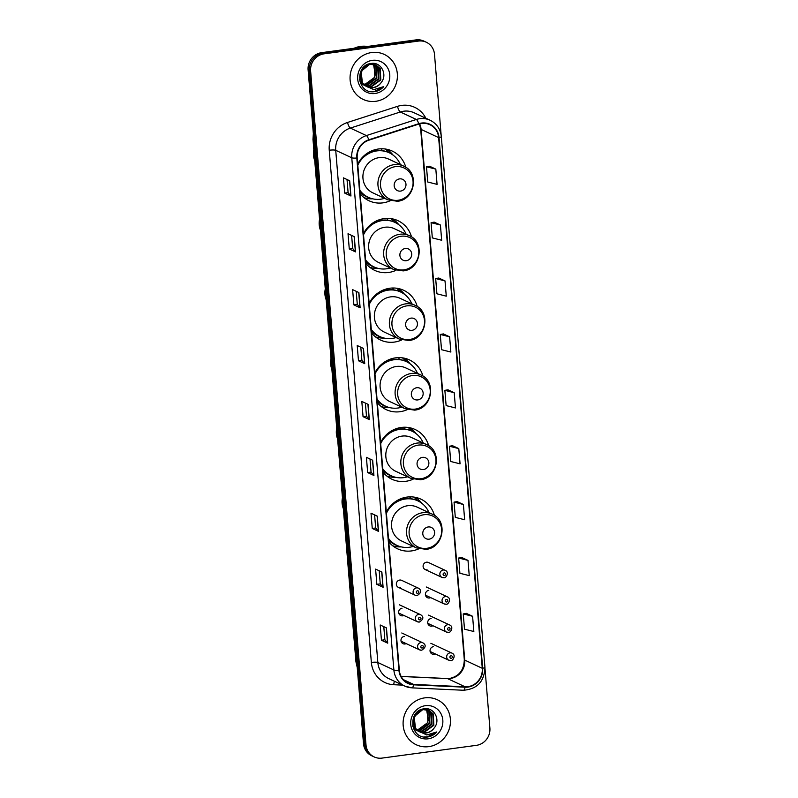 <?xml version="1.0" encoding="UTF-8"?>
<svg xmlns="http://www.w3.org/2000/svg" width="798" height="798" viewBox="0 0 798 798"><rect width="100%" height="100%" fill="white"/><g stroke="black" fill="none" stroke-linecap="round" stroke-linejoin="round"><path stroke-width="1.2" d="M434.431 515.388A27.431 25.865 115 0 0 420.885 499.139A27.431 25.865 115 0 0 407.06 497.074A27.431 25.865 115 0 0 386.312 512.097M388.756 541.782A27.431 25.865 115 0 0 397.673 548.864A27.431 25.865 115 0 0 411.489 550.929A27.431 25.865 115 0 0 418.83 548.805M428.706 445.773A27.431 25.865 115 0 0 415.16 429.524A27.431 25.865 115 0 0 401.344 427.459A27.431 25.865 115 0 0 380.596 442.481M383.03 472.167A27.431 25.865 115 0 0 391.948 479.249A27.431 25.865 115 0 0 405.763 481.314A27.431 25.865 115 0 0 413.105 479.199M422.98 376.167A27.431 25.865 115 0 0 409.434 359.908A27.431 25.865 115 0 0 395.618 357.843A27.431 25.865 115 0 0 374.87 372.866M377.314 402.551A27.431 25.865 115 0 0 386.222 409.633A27.431 25.865 115 0 0 400.047 411.708A27.431 25.865 115 0 0 407.379 409.583M417.254 306.552A27.431 25.865 115 0 0 403.708 290.302A27.431 25.865 115 0 0 389.893 288.228A27.431 25.865 115 0 0 369.145 303.25M371.589 332.936A27.431 25.865 115 0 0 380.506 340.018A27.431 25.865 115 0 0 394.322 342.093A27.431 25.865 115 0 0 401.663 339.968M411.539 236.936A27.431 25.865 115 0 0 397.983 220.687A27.431 25.865 115 0 0 384.167 218.612A27.431 25.865 115 0 0 363.419 233.644M365.863 263.33A27.431 25.865 115 0 0 374.781 270.402A27.431 25.865 115 0 0 388.596 272.477A27.431 25.865 115 0 0 395.938 270.352M405.813 167.321A27.431 25.865 115 0 0 392.267 151.071A27.431 25.865 115 0 0 378.442 148.997A27.431 25.865 115 0 0 357.704 164.029M360.137 193.714A27.431 25.865 115 0 0 369.055 200.787A27.431 25.865 115 0 0 382.87 202.862A27.431 25.865 115 0 0 390.212 200.737M417.095 595.508A3.88 3.661 -65 0 1 413.155 591.148A3.88 3.661 -65 0 1 418.431 588.176L401.673 580.355A3.88 3.661 115 0 0 396.397 583.328A3.88 3.661 115 0 0 400.347 587.687M402.032 608.216A3.88 3.661 115 0 0 400.706 615.537A3.88 3.661 115 0 0 403.868 615.457M404.347 636.365A3.88 3.661 115 0 0 403.02 643.687A3.88 3.661 115 0 0 406.182 643.607M443.868 577.652A3.88 3.661 -65 0 1 439.917 573.293A3.88 3.661 -65 0 1 445.194 570.321L428.446 562.5A3.88 3.661 115 0 0 423.159 565.473A3.88 3.661 115 0 0 427.11 569.832M428.805 590.36A3.88 3.661 115 0 0 427.469 597.692A3.88 3.661 115 0 0 430.631 597.602M431.12 618.51A3.88 3.661 115 0 0 429.783 625.841A3.88 3.661 115 0 0 432.945 625.752M433.434 646.659A3.88 3.661 115 0 0 432.097 653.991A3.88 3.661 115 0 0 435.259 653.901M441.154 135.221L434.501 54.324A15.531 14.643 115 0 0 426.322 42.244L423.818 41.067A15.531 14.643 115 0 0 415.997 39.9L321.604 52.658A15.531 14.643 115 0 0 308.108 69.895L363.499 743.676A15.531 14.643 115 0 0 371.678 755.756L372.935 756.344A15.531 14.643 115 0 1 364.756 744.265A15.531 14.643 115 0 0 372.935 756.344L374.182 756.933A15.531 14.643 115 0 0 382.003 758.1L476.396 745.342A15.531 14.643 115 0 0 489.892 728.105L485.014 668.704M426.322 42.244A15.531 14.643 115 0 0 418.501 41.067L324.108 53.825L322.851 53.247A15.531 14.643 115 0 0 309.355 70.483L364.756 744.265L309.355 70.483A15.531 14.643 115 0 1 322.851 53.247L417.244 40.489L322.851 53.247L321.604 52.658M425.065 41.656A15.531 14.643 115 0 0 417.244 40.489A15.531 14.643 115 0 1 425.065 41.656M371.718 52.528A24.848 23.421 115 0 0 350.462 73.436A24.848 23.421 115 0 0 363.22 99.431A24.848 23.421 115 0 0 375.728 101.306A24.848 23.421 115 0 0 396.995 80.408A24.848 23.421 115 0 0 384.237 54.404A24.848 23.421 115 0 0 371.718 52.528A24.848 23.421 115 0 0 350.462 73.436A24.848 23.421 115 0 0 363.22 99.431A24.848 23.421 115 0 0 375.728 101.306A24.848 23.421 115 0 0 396.995 80.408A24.848 23.421 115 0 0 384.237 54.404A24.848 23.421 115 0 0 371.718 52.528M424.775 697.861A24.848 23.421 115 0 0 403.509 718.759A24.848 23.421 115 0 0 416.267 744.763A24.848 23.421 115 0 0 428.785 746.639A24.848 23.421 115 0 0 450.052 725.731A24.848 23.421 115 0 0 437.294 699.736A24.848 23.421 115 0 0 424.775 697.861A24.848 23.421 115 0 0 403.509 718.759A24.848 23.421 115 0 0 416.267 744.763A24.848 23.421 115 0 0 428.785 746.639A24.848 23.421 115 0 0 450.052 725.731A24.848 23.421 115 0 0 437.294 699.736A24.848 23.421 115 0 0 424.775 697.861M421.573 123.461A16.568 15.611 -65 0 1 429.913 124.717A16.568 15.611 -65 0 1 438.641 137.595L482.271 668.295A16.568 15.611 -65 0 1 465.124 686.799L413.623 684.415A16.568 15.611 -65 0 1 408.037 683.038A16.568 15.611 -65 0 1 399.309 670.16L357.205 157.954A16.568 15.611 -65 0 1 368.885 140.189L418.86 124.079A16.568 15.611 -65 0 1 421.573 123.461M421.534 123.062A16.977 16 115 0 0 418.76 123.69L368.786 139.8A16.977 16 115 0 0 356.806 158.014L398.92 670.21A16.977 16 115 0 0 413.593 684.824L465.084 687.208A16.977 16 115 0 0 482.66 668.235L439.03 137.545A16.977 16 115 0 0 421.534 123.062M472.586 616.275L463.249 613.921L464.496 629.163L473.842 631.517L472.586 616.275L466.331 613.393M467.997 560.386L458.651 558.021L459.907 573.273L469.244 575.627L467.997 560.386L461.733 557.503M463.399 504.486L454.052 502.132L455.309 517.373L464.655 519.737L463.399 504.486L457.134 501.603M458.8 448.596L449.464 446.242L450.71 461.483L460.057 463.838L458.8 448.596L452.546 445.713M435.828 169.126L426.481 166.762L427.738 182.004L437.075 184.368L435.828 169.126L429.563 166.233M440.416 225.016L431.08 222.662L432.326 237.904L441.673 240.258L440.416 225.016L434.162 222.133M445.015 280.906L435.668 278.552L436.925 293.794L446.272 296.158L445.015 280.906L438.76 278.023M449.613 336.806L440.267 334.452L441.523 349.694L450.86 352.048L449.613 336.806L443.349 333.923M454.212 392.696L444.865 390.342L446.122 405.584L455.459 407.948L454.212 392.696L447.947 389.813M324.108 53.825A15.531 14.643 115 0 0 310.612 71.062L366.003 744.853A15.531 14.643 115 0 0 374.182 756.933M378.521 531.378L372.257 528.456L371 513.204L377.264 516.136L378.521 531.378A4.14 0.718 -4.7 0 1 378.362 531.269L377.115 516.057M383.11 587.268L376.856 584.345L375.599 569.104L381.863 572.026L383.11 587.268A4.14 0.718 -4.7 0 1 382.96 587.158L381.703 571.957M387.708 643.168L381.444 640.245L380.197 624.994L386.451 627.916L387.708 643.168A4.14 0.718 -4.7 0 1 387.549 643.058L386.302 627.846M364.736 363.689L358.472 360.766L357.215 345.524L363.479 348.447L364.736 363.689A4.14 0.718 -4.7 0 1 364.576 363.579L363.319 348.377M360.137 307.799L353.873 304.876L352.616 289.634L358.881 292.557L360.137 307.799A4.14 0.718 -4.7 0 1 359.978 307.689L358.731 292.477M355.539 251.899L349.275 248.976L348.028 233.734L354.292 236.657L355.539 251.899A4.14 0.718 -4.7 0 1 355.379 251.789L354.132 236.587M350.95 196.009L344.686 193.086L343.429 177.844L349.694 180.767L350.95 196.009A4.14 0.718 -4.7 0 1 350.791 195.899L349.534 180.687M373.923 475.478L367.659 472.556L366.402 457.314L372.666 460.237L373.923 475.478A4.14 0.718 -4.7 0 1 373.763 475.369L372.516 460.167M369.324 419.588L363.06 416.666L361.813 401.424L368.078 404.347L369.324 419.588A4.14 0.718 -4.7 0 1 369.175 419.479L367.918 404.267M363.06 416.666L366.481 416.197L369.175 419.479M367.659 472.556L371.08 472.097L373.763 475.369M344.686 193.086L348.098 192.627M347.02 179.52L348.108 192.637L350.791 195.899M349.275 248.976L352.696 248.517L355.379 251.789M353.873 304.876L357.295 304.407M356.217 291.31L357.295 304.427L359.978 307.689M358.472 360.766L361.893 360.307M360.816 347.2L361.893 360.327L364.576 363.579M381.444 640.245L384.865 639.777L387.549 643.058M376.856 584.345L380.267 583.887L382.96 587.158M372.257 528.456L375.678 527.987M374.601 514.89L375.678 528.007L378.362 531.269M444.865 390.342L448.007 389.803M440.267 334.452L443.409 333.913M435.668 278.552L438.82 278.013M431.08 222.662L434.222 222.123M426.481 166.762L429.623 166.223M449.464 446.242L452.606 445.703M454.052 502.132L457.194 501.593M458.651 558.021L461.793 557.493M463.249 613.921L466.391 613.383M366.481 416.217L365.404 403.1M352.696 248.537L351.619 235.41M371.08 472.117L370.003 458.99M380.267 583.907L379.19 570.779M384.865 639.797L383.788 626.679M367.479 46.454A25.885 24.399 115 0 0 360.676 46.394A25.885 24.399 115 0 0 354.033 48.279M374.072 64.448L376.227 66.773L376.846 78.104L367.359 84.997L364.486 84.977M361.295 84.029L360.796 83.8M373.793 64.389L375.738 66.543L376.347 77.875L366.861 84.768L364.277 84.778M375.14 64.738L378.222 67.7L378.831 79.032L369.354 85.925L365.364 85.695M363.28 84.957L360.397 83.012M374.88 64.658L377.723 67.471L378.332 78.803L368.856 85.695L365.145 85.526M362.791 84.728L360.516 83.321M365.743 85.955A11.701 11.032 115 0 0 367.21 86.792A11.701 11.032 115 0 0 373.105 87.68A11.701 11.032 115 0 0 381.175 82.583C387.898 74.633 381.055 61.935 371.549 63.431C354.512 64.568 356.626 93.476 373.634 91.76L374.471 91.67C378.112 91.142 381.205 89.446 383.758 86.613L373.773 89.635L365.743 85.955C357.015 80.817 360.636 65.217 370.442 64.339L376.167 65.147L380.207 68.628L380.826 79.96L371.339 86.852L366.282 86.304M365.275 85.885L360.905 82.254L359.509 79.65M375.918 65.037L379.708 68.399L380.327 79.73L370.841 86.623L366.053 86.154M364.776 85.655L359.768 81.007M381.175 82.583C378.98 85.446 376.207 87.102 372.826 87.551L366.99 86.693M365.943 86.164L362.402 82.952L361.125 71.311L369.943 64.109L376.167 65.147M372.077 63.521L372.736 64.069M372.945 64.269L374.242 65.845L374.861 77.177L365.374 84.069L363.669 84.139M363.649 84.119A11.701 11.032 115 0 0 365.275 84.019A11.701 11.032 115 0 0 375.23 74.493L373.743 65.616L372.646 64.249M371.808 63.461L372.447 64.04M372.387 63.381L372.915 63.67M373.155 63.81L373.843 64.279M372.895 63.73L373.574 64.209M371.609 63.431L374.91 64.598M372.058 63.401L374.172 64.219M373.923 64.109L374.651 64.508M372.367 60.349A16.878 15.91 115 0 0 357.694 79.092A16.878 15.91 115 0 0 375.09 93.486A16.878 15.91 115 0 0 389.753 74.753A16.878 15.91 115 0 0 372.367 60.349M383.758 86.613L374.232 91.561L371.319 91.63M400.576 191.091A6.214 5.855 115 0 0 405.973 184.198A6.214 5.855 115 0 0 399.579 178.892A6.214 5.855 115 0 0 394.172 185.794A6.214 5.855 115 0 0 400.576 191.091M403.549 166.054L388.546 159.041A18.633 17.566 115 0 0 379.16 157.635A18.633 17.566 115 0 0 363.21 173.316A18.633 17.566 115 0 0 372.776 192.817L387.788 199.819L397.454 201.276C414.93 199.939 419.728 172.478 403.549 166.054A18.633 17.566 115 0 0 394.162 164.647A18.633 17.566 115 0 0 378.222 180.318A18.633 17.566 115 0 0 387.788 199.819M359.858 190.293A24.588 23.182 115 0 0 368.377 197.335A24.588 23.182 115 0 0 380.766 199.191A24.588 23.182 115 0 0 384.606 198.333M400.367 164.558A24.588 23.182 115 0 0 389.185 152.777A24.588 23.182 115 0 0 376.796 150.912A24.588 23.182 115 0 0 357.793 165.216M389.185 152.777L388.556 152.478A24.588 23.182 115 0 0 376.167 150.623A24.588 23.182 115 0 0 360.477 159.63M371.509 151.76A19.411 18.294 115 0 0 369.763 151.78M381.813 149.396A24.588 23.182 115 0 0 380.656 148.797M359.908 190.872A24.588 23.182 115 0 0 367.758 197.036L368.377 197.335M313.833 149.705A18.633 17.566 115 0 0 314.721 160.538M372.776 198.842L371.738 198.852A26.913 25.376 -65 0 1 364.078 197.685M381.913 150.583L381.763 148.767M385.304 149.007L388.656 152.308A24.818 23.391 115 0 1 390.671 153.545M386.691 149.246A26.913 25.376 -65 0 1 392.496 154.373L393.155 155.171M406.302 260.707A6.214 5.855 115 0 0 411.698 253.814A6.214 5.855 115 0 0 405.294 248.507A6.214 5.855 115 0 0 399.898 255.4A6.214 5.855 115 0 0 406.302 260.707M409.274 235.659L394.262 228.657A18.633 17.566 115 0 0 384.875 227.25A18.633 17.566 115 0 0 368.935 242.931A18.633 17.566 115 0 0 378.501 262.432L393.514 269.435L403.17 270.891C420.646 269.554 425.444 242.093 409.274 235.659A18.633 17.566 115 0 0 399.888 234.253A18.633 17.566 115 0 0 383.938 249.934A18.633 17.566 115 0 0 393.514 269.435M365.584 259.899A24.588 23.182 115 0 0 374.102 266.951A24.588 23.182 115 0 0 386.491 268.806A24.588 23.182 115 0 0 390.322 267.948M406.092 234.173A24.588 23.182 115 0 0 394.9 222.383A24.588 23.182 115 0 0 382.521 220.527A24.588 23.182 115 0 0 363.519 234.821M394.9 222.383L394.282 222.093A24.588 23.182 115 0 0 381.893 220.238A24.588 23.182 115 0 0 366.202 229.235M377.235 221.365A19.411 18.294 115 0 0 375.489 221.385M387.539 219.011A24.588 23.182 115 0 0 386.382 218.413M365.634 260.487A24.588 23.182 115 0 0 373.474 266.652L374.102 266.951M319.559 219.31A18.633 17.566 115 0 0 320.447 230.153M378.501 268.457L377.464 268.467A26.913 25.376 -65 0 1 369.803 267.3M387.629 220.198L387.489 218.383M391.03 218.622L394.382 221.924A24.818 23.391 115 0 1 396.397 223.151M392.407 218.861A26.913 25.376 -65 0 1 398.222 223.989L398.88 224.787M412.027 330.322A6.214 5.855 115 0 0 417.424 323.419A6.214 5.855 115 0 0 411.02 318.123A6.214 5.855 115 0 0 405.623 325.015A6.214 5.855 115 0 0 412.027 330.322M415 305.275L399.988 298.272A18.633 17.566 115 0 0 390.601 296.866A18.633 17.566 115 0 0 374.651 312.547A18.633 17.566 115 0 0 384.227 332.048L399.229 339.05L408.895 340.507C426.371 339.17 431.169 311.709 415 305.275A18.633 17.566 115 0 0 405.613 303.868A18.633 17.566 115 0 0 389.663 319.549A18.633 17.566 115 0 0 399.229 339.05M371.309 329.514A24.588 23.182 115 0 0 379.828 336.566A24.588 23.182 115 0 0 392.217 338.422A24.588 23.182 115 0 0 396.047 337.564M411.808 303.789A24.588 23.182 115 0 0 400.626 291.998A24.588 23.182 115 0 0 388.247 290.143A24.588 23.182 115 0 0 369.245 304.437M400.626 291.998L399.998 291.709A24.588 23.182 115 0 0 387.619 289.854A24.588 23.182 115 0 0 371.928 298.851M382.95 290.981A19.411 18.294 115 0 0 381.215 291.001M393.254 288.627A24.588 23.182 115 0 0 392.107 288.028M371.349 330.103A24.588 23.182 115 0 0 379.2 336.267L379.828 336.566M325.275 288.926A18.633 17.566 115 0 0 326.173 299.769M384.217 338.073L383.19 338.083A26.913 25.376 -65 0 1 375.519 336.916M393.354 289.814L393.205 287.998M396.756 288.238L400.107 291.539A24.818 23.391 115 0 1 402.122 292.766M398.132 288.477A26.913 25.376 -65 0 1 403.948 293.604L404.606 294.402M417.743 399.928A6.214 5.855 115 0 0 423.149 393.035A6.214 5.855 115 0 0 416.746 387.738A6.214 5.855 115 0 0 411.349 394.631A6.214 5.855 115 0 0 417.743 399.928M420.726 374.89L405.713 367.888A18.633 17.566 115 0 0 396.327 366.481A18.633 17.566 115 0 0 380.377 382.162A18.633 17.566 115 0 0 389.953 401.663L404.955 408.666L414.621 410.122C432.097 408.785 436.895 381.314 420.726 374.89A18.633 17.566 115 0 0 411.339 373.484A18.633 17.566 115 0 0 395.389 389.165A18.633 17.566 115 0 0 404.955 408.666M377.025 399.13A24.588 23.182 115 0 0 385.554 406.172A24.588 23.182 115 0 0 397.933 408.027A24.588 23.182 115 0 0 401.773 407.18M417.534 373.404A24.588 23.182 115 0 0 406.352 361.614A24.588 23.182 115 0 0 393.963 359.758A24.588 23.182 115 0 0 374.97 374.053M406.352 361.614L405.723 361.324A24.588 23.182 115 0 0 393.344 359.469A24.588 23.182 115 0 0 377.644 368.467M388.676 360.596A19.411 18.294 115 0 0 386.94 360.616M398.98 358.242A24.588 23.182 115 0 0 397.833 357.644M377.075 399.718A24.588 23.182 115 0 0 384.925 405.883L385.554 406.172M331 358.541A18.633 17.566 115 0 0 331.898 369.384M389.943 407.678L388.905 407.688A26.913 25.376 -65 0 1 381.245 406.531M399.08 359.419L398.93 357.614M402.471 357.853L405.823 361.155A24.818 23.391 115 0 1 407.848 362.382M403.858 358.083A26.913 25.376 -65 0 1 409.673 363.21L410.332 364.018M423.469 469.543A6.214 5.855 115 0 0 428.865 462.65A6.214 5.855 115 0 0 422.471 457.354A6.214 5.855 115 0 0 417.065 464.246A6.214 5.855 115 0 0 423.469 469.543M426.441 444.506L411.439 437.504A18.633 17.566 115 0 0 402.052 436.097A18.633 17.566 115 0 0 386.102 451.768A18.633 17.566 115 0 0 395.668 471.269L410.681 478.281L420.346 479.738C437.823 478.401 442.621 450.93 426.441 444.506A18.633 17.566 115 0 0 417.055 443.099A18.633 17.566 115 0 0 401.115 458.78A18.633 17.566 115 0 0 410.681 478.281M382.751 468.745A24.588 23.182 115 0 0 391.279 475.788A24.588 23.182 115 0 0 403.658 477.643A24.588 23.182 115 0 0 407.499 476.795M423.259 443.02A24.588 23.182 115 0 0 412.077 431.229A24.588 23.182 115 0 0 399.688 429.374A24.588 23.182 115 0 0 380.686 443.668M412.077 431.229L411.449 430.94A24.588 23.182 115 0 0 399.06 429.085A24.588 23.182 115 0 0 383.369 438.082M394.402 430.212A19.411 18.294 115 0 0 392.656 430.232M404.706 427.848A24.588 23.182 115 0 0 403.559 427.249M382.801 469.334A24.588 23.182 115 0 0 390.651 475.498L391.279 475.788M336.726 428.157A18.633 17.566 115 0 0 337.614 439M395.668 477.294L394.631 477.304A26.913 25.376 -65 0 1 386.97 476.147M404.805 429.035L404.656 427.229M408.197 427.469L411.549 430.77A24.818 23.391 115 0 1 413.564 431.997M409.583 427.698A26.913 25.376 -65 0 1 415.389 432.825L416.047 433.633M429.194 539.159A6.214 5.855 115 0 0 434.591 532.266A6.214 5.855 115 0 0 428.187 526.969A6.214 5.855 115 0 0 422.79 533.862A6.214 5.855 115 0 0 429.194 539.159M432.167 514.121L417.154 507.119A18.633 17.566 115 0 0 407.768 505.713A18.633 17.566 115 0 0 391.828 521.383A18.633 17.566 115 0 0 401.394 540.884L416.406 547.897L426.062 549.343C443.548 548.017 448.336 520.545 432.167 514.121A18.633 17.566 115 0 0 422.78 512.715A18.633 17.566 115 0 0 406.83 528.396A18.633 17.566 115 0 0 416.406 547.897M388.476 538.361A24.588 23.182 115 0 0 396.995 545.403A24.588 23.182 115 0 0 409.384 547.258A24.588 23.182 115 0 0 413.214 546.401M428.985 512.635A24.588 23.182 115 0 0 417.793 500.845A24.588 23.182 115 0 0 405.414 498.989A24.588 23.182 115 0 0 386.412 513.284M417.793 500.845L417.174 500.555A24.588 23.182 115 0 0 404.786 498.69A24.588 23.182 115 0 0 389.095 507.698M400.127 499.827A19.411 18.294 115 0 0 398.382 499.847M410.431 497.463A24.588 23.182 115 0 0 409.274 496.865M388.526 538.949A24.588 23.182 115 0 0 396.377 545.114L396.995 545.403M342.452 497.772A18.633 17.566 115 0 0 343.339 508.615M401.394 546.909L400.357 546.919A26.913 25.376 -65 0 1 392.696 545.762M410.531 498.65L410.381 496.845M413.923 497.084L417.274 500.386A24.818 23.391 115 0 1 419.289 501.613M415.309 497.314A26.913 25.376 -65 0 1 421.115 502.441L421.773 503.239M427.13 709.771L429.284 712.105L429.903 723.437L420.416 730.32L417.544 730.3M414.352 729.362L413.853 729.133M426.85 709.721L428.795 711.866L429.404 723.207L419.918 730.09L417.334 730.1M428.197 710.07L431.279 713.033L431.888 724.365L422.401 731.257L418.421 731.018M416.337 730.29L413.444 728.335M427.937 709.981L430.78 712.794L431.389 724.135L421.913 731.018L418.192 730.848M415.838 730.06L413.573 728.644M418.8 731.287A11.701 11.032 115 0 0 420.267 732.125A11.701 11.032 115 0 0 426.162 733.003A11.701 11.032 115 0 0 434.232 727.906C440.955 719.966 434.112 707.267 424.606 708.764C407.569 709.891 409.683 738.798 426.691 737.093L427.519 737.003C431.159 736.464 434.262 734.778 436.815 731.946L426.83 734.968L418.8 731.287C410.072 726.15 413.693 710.549 423.499 709.671L429.224 710.469L433.264 713.961L433.873 725.292L424.396 732.185L419.339 731.626M418.332 731.217L413.963 727.586L412.566 724.983M428.975 710.36L432.765 713.731L433.384 725.063L423.898 731.946L419.1 731.487M417.833 730.988L412.815 726.34M434.232 727.906C432.037 730.769 429.254 732.424 425.883 732.873L420.047 732.015M419 731.487L415.459 728.275L414.182 716.634L423 709.442L429.224 710.469M425.135 708.843L425.783 709.402M425.992 709.602L427.299 711.178L427.908 722.509L418.431 729.392L416.726 729.472M416.696 729.442A11.701 11.032 115 0 0 418.332 729.352A11.701 11.032 115 0 0 428.287 719.816L426.8 710.938L425.703 709.572M424.865 708.794L425.504 709.372M425.444 708.714L425.972 708.993M426.212 709.133L426.9 709.602M425.952 709.053L426.631 709.542M424.666 708.754L427.967 709.921M425.115 708.724L427.229 709.542M426.98 709.432L427.698 709.831M425.414 705.681A16.878 15.91 115 0 0 410.751 724.414A16.878 15.91 115 0 0 428.147 738.818A16.878 15.91 115 0 0 442.81 720.085A16.878 15.91 115 0 0 425.414 705.681M436.815 731.946L427.289 736.893L424.366 736.953M308.108 69.895L310.612 71.062M415.997 39.9L418.501 41.067M363.499 743.676L366.003 744.853M313.524 135.83A20.708 19.521 115 0 0 313.474 139.869L313.873 140.059M357.235 667.487L355.928 661.771L312.986 139.391A10.354 1.786 -4.7 0 0 313.474 139.869L356.826 662.44M355.928 661.771A10.354 1.786 -4.7 0 0 356.417 662.25A20.708 19.521 115 0 0 357.125 666.19M465.124 686.799L447.588 678.619A16.568 15.611 115 0 0 450.341 678.49A16.568 15.611 115 0 0 464.735 660.106L421.105 129.416A16.568 15.611 115 0 0 419.638 123.85M401.145 676.465L447.588 678.619A9.317 2.903 -87.3 0 0 447.219 678.519L449.843 678.41C459.209 676.205 464.027 669.961 464.296 659.677A9.317 1.616 -4.7 0 0 464.735 660.106L482.271 668.295M438.641 137.595L421.105 129.416A9.317 1.616 -4.7 0 1 420.666 128.977L419.419 123.909M402.721 685.133L393.733 684.714A25.885 24.399 -65 0 1 371.359 662.44L329.245 150.233A5.177 0.898 -4.7 0 1 335.729 150.303L351.768 157.785A20.708 19.521 -65 0 1 366.372 135.57L416.347 119.471A20.708 19.521 -65 0 1 419.738 118.703A20.708 19.521 -65 0 1 430.162 120.259L414.132 112.777A20.708 19.521 115 0 0 403.698 111.211A20.708 19.521 115 0 0 400.307 111.989L350.332 128.089A20.708 19.521 115 0 0 335.729 150.303L377.843 662.5A20.708 19.521 115 0 0 388.746 678.609L404.786 686.09A20.708 19.521 -65 0 1 393.873 669.991L351.768 157.785A5.177 0.898 -4.7 0 0 356.806 158.014M418.76 123.69A5.177 1.297 72.1 0 0 416.347 119.471L400.307 111.989A5.177 1.297 -107.9 0 1 397.484 106.363A25.885 24.399 -65 0 1 425.823 118.234M398.92 670.21A5.177 0.898 175.3 0 1 393.873 669.991L377.843 662.5A5.177 0.898 -4.7 0 0 371.359 662.44M411.768 687.806A20.708 19.521 -65 0 1 404.786 686.09L411.977 687.856L463.468 690.25C477.234 689.103 484.396 681.462 484.945 667.298L441.314 136.608A5.177 0.898 175.3 0 1 439.03 137.545M413.593 684.824A5.177 1.616 92.7 0 1 411.977 687.856M329.245 150.233A25.885 24.399 -65 0 1 347.499 122.473A5.177 1.297 -107.9 0 0 350.332 128.089L366.372 135.57A5.177 1.297 72.1 0 1 368.786 139.8M465.084 687.208A5.177 1.616 92.7 0 1 463.468 690.25M482.66 668.235A5.177 0.898 -4.7 0 0 484.945 667.298M347.499 122.473L397.484 106.363M394.501 681.293A5.177 1.616 -87.3 0 0 393.733 684.714M413.623 684.415L403.389 679.637M398.162 200.258A17.117 16.14 115 0 0 413.035 181.256A17.117 16.14 115 0 0 395.399 166.652A17.117 16.14 115 0 0 380.516 185.655A17.117 16.14 115 0 0 398.162 200.258M360.008 192.079A24.818 23.391 115 0 0 369.933 197.984M403.878 269.874A17.117 16.14 115 0 0 418.76 250.871A17.117 16.14 115 0 0 401.115 236.258A17.117 16.14 115 0 0 386.242 255.26A17.117 16.14 115 0 0 403.878 269.874M365.723 261.684A24.818 23.391 115 0 0 375.649 267.599M409.603 339.489A17.117 16.14 115 0 0 424.486 320.487A17.117 16.14 115 0 0 406.84 305.873A17.117 16.14 115 0 0 391.968 324.876A17.117 16.14 115 0 0 409.603 339.489M371.449 331.3A24.818 23.391 115 0 0 381.374 337.215M415.329 409.095A17.117 16.14 115 0 0 430.202 390.092A17.117 16.14 115 0 0 412.566 375.489A17.117 16.14 115 0 0 397.683 394.491A17.117 16.14 115 0 0 415.329 409.095M377.175 400.915A24.818 23.391 115 0 0 387.1 406.83M421.055 478.71A17.117 16.14 115 0 0 435.927 459.708A17.117 16.14 115 0 0 418.292 445.104A17.117 16.14 115 0 0 403.409 464.107A17.117 16.14 115 0 0 421.055 478.71M382.9 470.531A24.818 23.391 115 0 0 392.825 476.446M426.77 548.326A17.117 16.14 115 0 0 441.653 529.323A17.117 16.14 115 0 0 424.007 514.72A17.117 16.14 115 0 0 409.135 533.722A17.117 16.14 115 0 0 426.77 548.326M388.626 540.146A24.818 23.391 115 0 0 398.541 546.051M444.227 572.934A1.297 1.217 115 0 0 443.109 574.37A1.297 1.217 115 0 0 444.436 575.478A1.297 1.217 115 0 0 445.563 574.041A1.297 1.217 115 0 0 444.227 572.934M446.042 604.176A3.88 3.661 -65 0 1 442.102 599.827A3.88 3.661 -65 0 1 447.379 596.844L426.242 586.979M446.411 599.458A1.297 1.217 115 0 0 445.284 600.894A1.297 1.217 115 0 0 446.621 602.001A1.297 1.217 115 0 0 447.748 600.565A1.297 1.217 115 0 0 446.411 599.458M448.366 632.325A3.88 3.661 -65 0 1 444.416 627.976A3.88 3.661 -65 0 1 449.693 625.004L428.556 615.128M448.725 627.617A1.297 1.217 115 0 0 447.598 629.053A1.297 1.217 115 0 0 448.935 630.151A1.297 1.217 115 0 0 450.062 628.714A1.297 1.217 115 0 0 448.725 627.617M450.68 660.475A3.88 3.661 -65 0 1 446.73 656.126A3.88 3.661 -65 0 1 452.007 653.153L430.87 643.288M451.04 655.766A1.297 1.217 115 0 0 449.912 657.203A1.297 1.217 115 0 0 451.249 658.3A1.297 1.217 115 0 0 452.376 656.864A1.297 1.217 115 0 0 451.04 655.766M417.673 593.333A1.297 1.217 115 0 0 418.8 591.897A1.297 1.217 115 0 0 417.464 590.789A1.297 1.217 115 0 0 416.337 592.226A1.297 1.217 115 0 0 417.673 593.333M418.651 614.41A3.88 3.661 -65 0 1 420.606 614.699C423.957 616.854 423.558 619.308 419.419 622.051L417.324 621.732A3.88 3.661 -65 0 1 418.651 614.41M419.858 619.856A1.297 1.217 115 0 0 420.975 618.42A1.297 1.217 115 0 0 419.648 617.313A1.297 1.217 115 0 0 418.521 618.749A1.297 1.217 115 0 0 419.858 619.856M419.279 622.031A3.88 3.661 -65 0 1 417.324 621.732L398.741 613.064M420.965 642.56A3.88 3.661 -65 0 1 422.92 642.849C426.272 645.013 425.873 647.457 421.733 650.2L419.638 649.881A3.88 3.661 -65 0 1 420.965 642.56M422.172 648.006A1.297 1.217 115 0 0 423.289 646.57A1.297 1.217 115 0 0 421.962 645.462A1.297 1.217 115 0 0 420.835 646.899A1.297 1.217 115 0 0 422.172 648.006M421.593 650.18A3.88 3.661 -65 0 1 419.638 649.881L401.055 641.213M312.986 139.391L313.335 133.495M441.314 136.608C440.456 129.057 436.745 123.61 430.162 120.259M401.105 676.385L447.219 678.519M464.296 659.677L420.666 128.977M425.154 569.543L441.912 577.363L444.007 577.682C445.663 578.68 449.823 572.186 445.194 570.321M425.514 595.208L444.087 603.886L446.182 604.206C447.848 605.203 451.997 598.709 447.379 596.844M427.828 623.358L446.401 632.036L448.496 632.355C450.162 633.353 454.311 626.859 449.693 625.004M430.142 651.517L448.725 660.185L450.81 660.505C452.476 661.502 456.626 655.008 452.007 653.153M418.431 588.176C421.783 590.33 421.384 592.784 417.234 595.527L415.14 595.208L398.392 587.388M399.469 604.834L420.606 614.699M401.783 632.984L422.92 642.849"/></g></svg>

